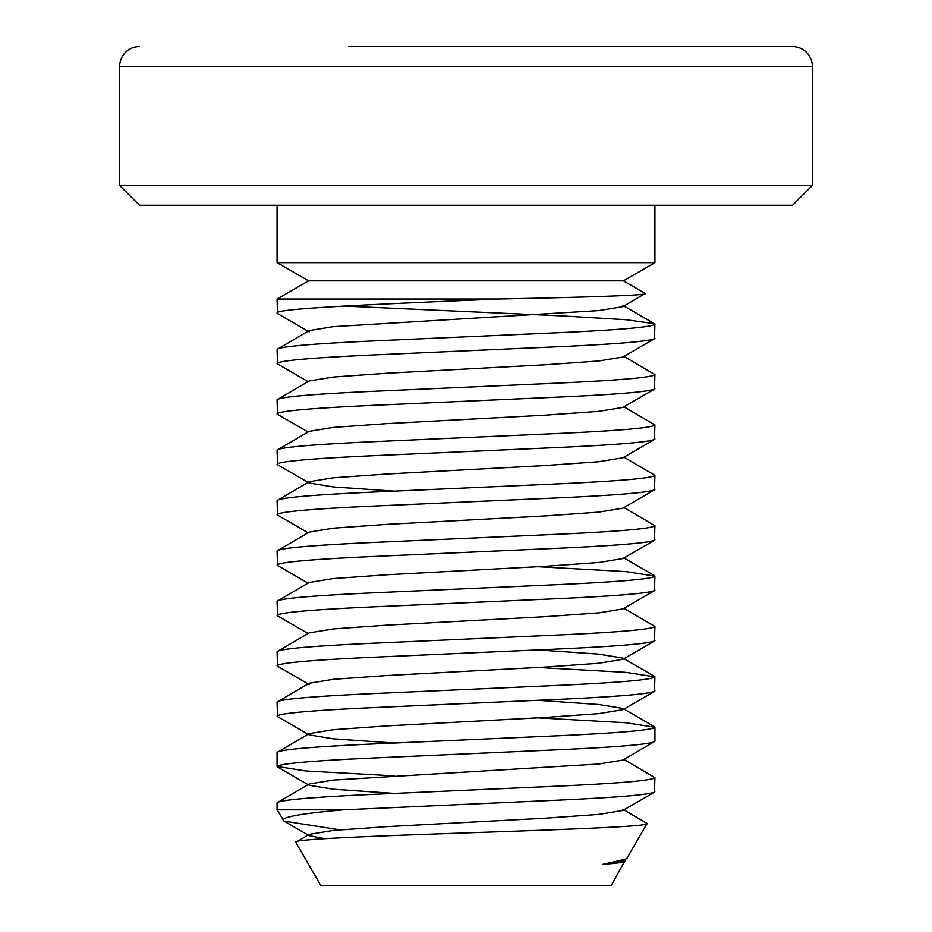 <?xml version="1.0" encoding="UTF-8"?>
<svg xmlns="http://www.w3.org/2000/svg" width="932" height="932" viewBox="0 0 932 932"><rect width="100%" height="100%" fill="white"/><g stroke="black" fill="none" stroke-linecap="round" stroke-linejoin="round"><path stroke-width="1.4" d="M348.626 46.6L792.526 46.6A19.84 19.84 0 0 1 812.354 66.44L812.354 185.445L792.526 205.273L139.474 205.273L119.646 185.445L812.354 185.445M139.474 46.6A19.84 19.84 0 0 0 119.646 66.44L119.646 185.445M324.779 838.672L309.109 835.643L309.109 834.396L333.272 830.447L387.281 826.626L544.719 818.226L598.728 814.405L622.891 810.456L654.474 792.165L654.928 777.626C652.365 780.433 620.887 783.229 560.458 786.026L371.542 794.425C311.113 797.221 279.635 800.017 277.072 802.825L309.109 784.022L333.272 780.072L598.728 764.019L622.891 760.069L654.928 741.266C652.365 744.074 620.887 746.87 560.458 749.666L371.542 758.066C311.113 760.862 279.635 763.658 277.072 766.465L305.964 770.974L394.306 775.867M277.072 802.825L277.072 809.826L343.477 809.826L560.458 800.052C620.887 797.244 652.365 794.448 654.928 791.652M277.072 299.021L308.562 280.847L623.438 280.847L645.247 293.44C649.93 295.316 584.073 297.296 498.096 299.021L277.072 299.021L277.526 313.56L309.109 331.85L309.109 330.604L333.272 326.654L598.728 310.601L622.891 306.651L622.891 305.416L654.474 323.707L626.036 319.711L560.458 315.82L343.477 306.034M498.096 299.021C385.149 303.914 274.625 308.317 277.072 313.047M394.306 491.129L333.272 486.935L309.109 482.986L309.109 481.739L333.272 477.79L387.281 473.969L544.719 465.569L598.728 461.748L622.891 457.798L654.474 439.508L654.928 424.969C652.365 427.776 620.887 430.572 560.458 433.368L371.542 441.768C311.113 444.564 279.635 447.36 277.072 450.168L309.109 431.365L333.272 427.415L387.281 423.582L544.719 415.194L598.728 411.362L622.891 407.412L654.474 389.122L654.928 374.594C652.365 377.39 620.887 380.186 560.458 382.994L371.542 391.382C311.113 394.189 279.635 396.985 277.072 399.781L309.109 380.99L333.272 377.041L387.281 373.208L544.719 364.808L598.728 360.987L622.891 357.038L654.474 338.747L654.928 324.22C652.365 327.015 620.887 329.812 560.458 332.608L371.542 341.007C311.113 343.803 279.635 346.611 277.072 349.407L309.109 330.604M277.072 349.407L277.526 363.934L308.038 381.607M654.928 338.234C652.365 341.03 620.887 343.838 560.458 346.634L371.542 355.034C311.113 357.83 279.635 360.626 277.072 363.422M277.072 399.781L277.526 414.321L308.038 431.982M654.928 388.621C652.365 391.417 620.887 394.213 560.458 397.009L371.542 405.408C311.113 408.204 279.635 411 277.072 413.808M277.072 450.168L277.526 464.695L309.109 482.986M654.928 438.995C652.365 441.791 620.887 444.587 560.458 447.395L371.542 455.783C311.113 458.591 279.635 461.387 277.072 464.183M654.928 741.266L654.928 727.251C652.365 730.047 620.887 732.843 560.458 735.651L371.542 744.039C311.113 746.847 279.635 749.643 277.072 752.439L309.109 733.635L333.272 729.698L387.281 725.865L544.719 717.465L598.728 713.644L622.891 709.695L654.474 691.404L654.928 676.877C652.365 679.673 620.887 682.469 560.458 685.265L371.542 693.664C311.113 696.46 279.635 699.256 277.072 702.064L309.109 683.261L333.272 679.312L387.281 675.49L544.719 667.091L598.728 663.258L622.891 659.308L654.474 641.03L654.928 626.49C652.365 629.286 620.887 632.094 560.458 634.89L371.542 643.29C311.113 646.086 279.635 648.882 277.072 651.678L309.109 632.886L333.272 628.937L387.281 625.104L544.719 616.704L598.728 612.883L622.891 608.934L654.474 590.643L654.928 576.116C652.365 578.912 620.887 581.708 560.458 584.504L371.542 592.903C311.113 595.699 279.635 598.507 277.072 601.303L309.109 582.5L333.272 578.551L387.281 574.729L544.719 566.33L598.728 562.497L622.891 558.548L654.474 540.269L654.928 525.73C652.365 528.526 620.887 531.333 560.458 534.129L371.542 542.529C311.113 545.325 279.635 548.121 277.072 550.917L309.109 532.125L333.272 528.176L387.281 524.343L544.719 515.955L598.728 512.122L622.891 508.173L654.474 489.882L654.928 475.355C652.365 478.151 620.887 480.947 560.458 483.755L371.542 492.143C311.113 494.95 279.635 497.746 277.072 500.542L309.109 481.739M277.072 500.542L277.526 515.07L308.038 532.743M654.928 489.37C652.365 492.178 620.887 494.974 560.458 497.77L371.542 506.169C311.113 508.965 279.635 511.761 277.072 514.569M277.072 550.917L277.526 565.456L308.038 583.117M654.928 539.756C652.365 542.552 620.887 545.348 560.458 548.156L371.542 556.544C311.113 559.351 279.635 562.147 277.072 564.943M277.072 601.303L277.526 615.831L308.038 633.504M654.928 590.131C652.365 592.927 620.887 595.734 560.458 598.53L371.542 606.93C311.113 609.726 279.635 612.522 277.072 615.318M277.072 651.678L277.526 666.217L309.109 684.507M654.928 640.517C652.365 643.313 620.887 646.109 560.458 648.905L371.542 657.305C311.113 660.101 279.635 662.908 277.072 665.704M277.072 702.064L277.526 716.591L308.038 734.265M654.928 690.892C652.365 693.688 620.887 696.495 560.458 699.291L371.542 707.691C311.113 710.487 279.635 713.283 277.072 716.079M277.072 752.439L277.072 766.465M654.928 374.594L623.962 356.42M654.928 424.969L623.962 406.795M654.928 475.355L623.962 457.169M654.928 525.73L623.962 507.556M654.928 576.116L626.036 571.607L537.694 566.703M654.928 626.49L623.962 608.316M654.928 676.877L626.036 672.368L537.694 667.463M654.928 727.251L626.036 722.743L537.694 717.838M654.928 777.626L623.962 759.452M624.953 860.795L611.299 885.4L320.701 885.4L295.852 842.353C283.048 835.864 656.012 829.573 647.053 823.469L627.038 858.127L622.891 860.83L602.724 864.372L625.966 859.048M625.232 861.25C624.591 862.205 617.077 863.242 602.724 864.372M309.109 834.396L295.852 842.353M339.865 829.829L284.074 821.139L277.072 809.826M622.891 810.456L622.891 809.209L647.053 823.469M623.438 280.847L654.928 262.661L277.072 262.661L308.562 280.847M277.072 205.273L277.072 262.661M654.928 205.273L654.928 262.661M645.247 293.44L622.891 306.651M283.153 820.346C282.233 816.933 302.341 813.426 343.477 809.826M394.306 793.412L333.272 789.206L309.109 785.257M394.306 743.037L333.272 738.831L309.109 734.882M622.891 708.448L598.728 704.499L537.694 700.305M622.891 658.074L598.728 654.124L537.694 649.919M792.526 46.6L700.759 46.6M812.354 66.44L119.646 66.44M284.074 821.139L309.109 835.643M277.526 766.978L308.038 784.639M624.964 860.784L623.962 860.213M623.962 709.077L654.474 726.739M623.962 658.691L654.474 676.364M623.962 557.93L654.474 575.603"/></g></svg>
